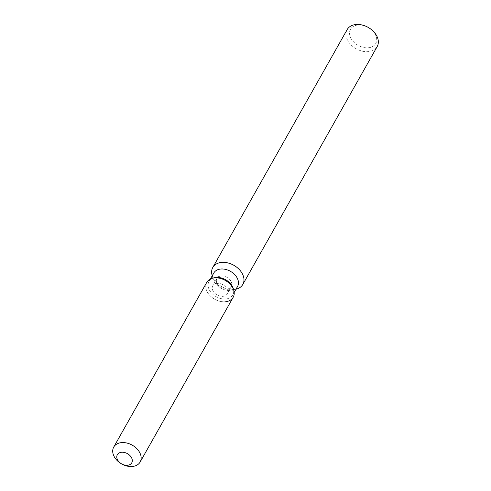 <?xml version="1.0" encoding="UTF-8"?>
<svg xmlns="http://www.w3.org/2000/svg" width="491" height="491" viewBox="0 0 491 491"><rect width="100%" height="100%" fill="white"/><g stroke="black" fill="none" stroke-linecap="round" stroke-linejoin="round"><path stroke-width="0.37" stroke-dasharray="2.46 1.84" d="M216.85 283.325A8.273 5.88 -150.5 0 0 212.769 285.75A8.273 5.88 -150.5 0 0 214.573 293.023A8.273 5.88 -150.5 0 0 223.098 296.306A8.273 5.88 -150.5 0 0 227.186 293.888A8.273 5.88 -150.5 0 0 225.375 286.615A8.273 5.88 -150.5 0 0 216.85 283.325M219.943 276.206L214.015 277.82A13.656 9.703 -150.5 0 0 208.994 281.49A13.656 9.703 -150.5 0 0 211.971 293.495A13.656 9.703 -150.5 0 0 226.038 298.921A13.656 9.703 -150.5 0 0 232.777 294.925A13.656 9.703 -150.5 0 0 233.329 288.733L231.648 282.816A8.273 5.88 -150.5 0 0 220.987 276.01A8.273 5.88 -150.5 0 0 219.943 276.206A8.273 5.88 -150.5 0 0 216.905 278.434A8.273 5.88 -150.5 0 0 218.71 285.707A8.273 5.88 -150.5 0 0 227.235 288.99A8.273 5.88 -150.5 0 0 231.316 286.572A8.273 5.88 -150.5 0 0 231.648 282.816M212.339 278.28A15.172 10.784 -150.5 0 0 207.417 292.206A15.172 10.784 -150.5 0 0 225.707 301.72A15.172 10.784 -150.5 0 0 233.188 297.282M213.763 273.051A13.656 9.703 -150.5 0 0 213.211 279.244A13.656 9.703 -150.5 0 0 230.807 290.482A13.656 9.703 -150.5 0 0 232.525 290.15A13.656 9.703 -150.5 0 0 237.546 286.486M212.094 275.304A17.24 12.257 -150.5 0 0 234.311 289.487A17.24 12.257 -150.5 0 0 236.478 289.076M347.162 29.595A17.24 12.257 -150.5 0 0 350.918 44.749A17.24 12.257 -150.5 0 0 368.68 51.598A17.24 12.257 -150.5 0 0 377.186 46.553M357.657 25.023A14.485 10.293 -150.5 0 0 350.684 37.807A14.485 10.293 -150.5 0 0 368.594 47.744A14.485 10.293 -150.5 0 0 375.566 34.965A14.485 10.293 -150.5 0 0 357.657 25.023M206.766 282.356A15.172 10.784 -150.5 0 0 210.074 295.692A15.172 10.784 -150.5 0 0 225.707 301.72M216.905 278.434L212.769 285.75M208.994 281.49L210.4 279.011M213.211 279.244L212.229 275.77M232.525 290.15L236.005 289.205M232.777 294.925L234.176 292.44M231.316 286.572L227.186 293.888"/><path stroke-width="0.74" d="M121.418 452.279A8.273 5.88 -150.5 0 0 117.337 454.703A8.273 5.88 -150.5 0 0 119.141 461.976A8.273 5.88 -150.5 0 0 127.666 465.265A8.273 5.88 -150.5 0 0 131.748 462.841A8.273 5.88 -150.5 0 0 129.943 455.568A8.273 5.88 -150.5 0 0 121.418 452.279A8.273 5.88 -150.5 0 0 117.337 454.703A8.273 5.88 -150.5 0 0 119.141 461.976A8.273 5.88 -150.5 0 0 127.666 465.265A8.273 5.88 -150.5 0 0 131.748 462.841A8.273 5.88 -150.5 0 0 129.943 455.568A8.273 5.88 -150.5 0 0 121.418 452.279M225.707 301.72A15.172 10.784 -150.5 0 0 233.802 290.402L233.329 288.733A13.656 9.703 -150.5 0 0 215.733 277.495A13.656 9.703 -150.5 0 0 214.015 277.82L212.339 278.28A15.172 10.784 -150.5 0 0 206.766 282.356L113.722 447.086A15.172 10.784 -150.5 0 0 117.03 460.423A15.172 10.784 -150.5 0 0 132.656 466.45A15.172 10.784 -150.5 0 0 140.144 462.013A15.172 10.784 -150.5 0 0 136.829 448.676A15.172 10.784 -150.5 0 0 121.203 442.649A15.172 10.784 -150.5 0 0 113.722 447.086M214.248 277.918A15.172 10.784 -150.5 0 0 212.339 278.28A15.172 10.784 -150.5 0 1 214.248 277.918A15.172 10.784 -150.5 0 1 233.802 290.402A15.172 10.784 -150.5 0 0 214.248 277.918M234.176 292.44L237.546 286.486A13.656 9.703 -150.5 0 0 234.563 274.481A13.656 9.703 -150.5 0 0 220.496 269.056A13.656 9.703 -150.5 0 0 213.763 273.051L210.4 279.011M236.005 289.205L236.478 289.076A17.24 12.257 -150.5 0 0 242.812 284.442A17.24 12.257 -150.5 0 0 239.056 269.289A17.24 12.257 -150.5 0 0 221.294 262.44A17.24 12.257 -150.5 0 0 212.787 267.485A17.24 12.257 -150.5 0 0 212.094 275.304L212.229 275.77M242.812 284.442L377.186 46.553A17.24 12.257 -150.5 0 0 373.424 31.399A17.24 12.257 -150.5 0 0 355.662 24.55A17.24 12.257 -150.5 0 0 347.162 29.595L212.787 267.485M140.144 462.013L233.188 297.282A15.172 10.784 -150.5 0 0 233.802 290.402L233.329 288.733M214.015 277.82L212.339 278.28"/></g></svg>
